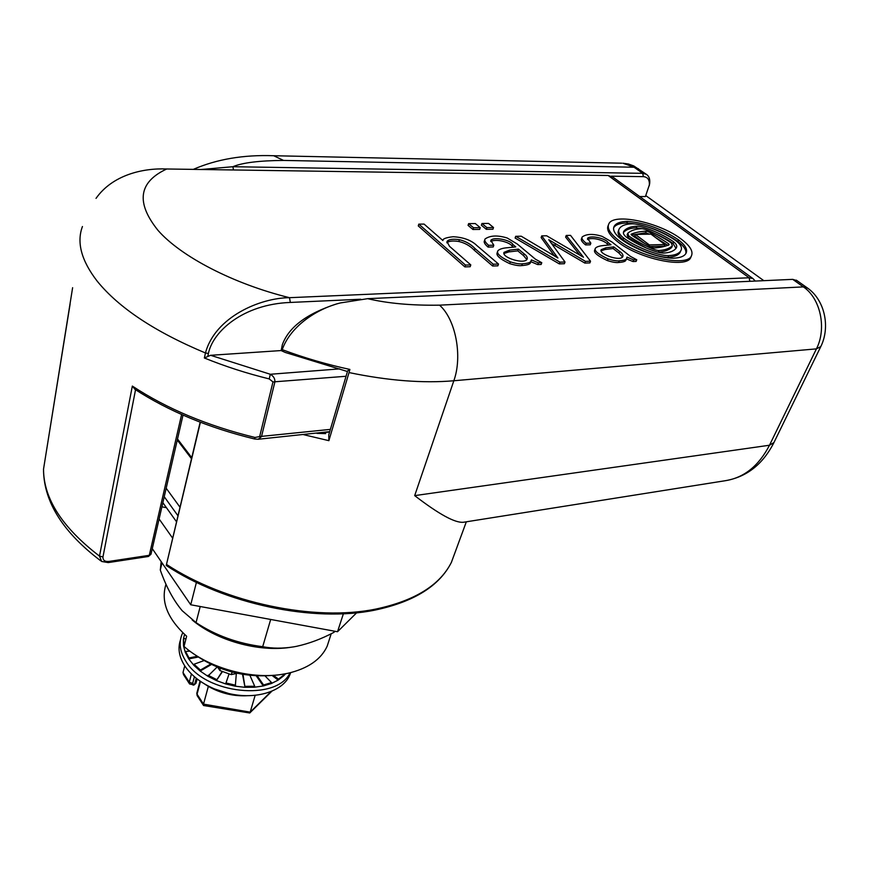 <?xml version="1.0" encoding="UTF-8"?>
<svg xmlns="http://www.w3.org/2000/svg" width="869" height="869" viewBox="0 0 869 869"><rect width="100%" height="100%" fill="white"/><g stroke="black" fill="none" stroke-linecap="round" stroke-linejoin="round"><path stroke-width="1.3" d="M220.226 668.25L219.922 670.564L231.121 674.626L232.251 672.085M237.356 673.312L231.121 674.626M219.922 670.564L217.695 667.262M773.931 442.549L769.499 445.232L414.687 495.623L453.835 380.763C422.942 383.414 388.008 380.676 349.023 372.562L328.884 440.67L302.879 434.5M200.163 422.182L166.24 565.469L200.402 422.269M315.827 433.11L329.59 432.067M645.786 195.601L763.829 280.676M191.723 457.626L177.515 439.008M325.669 433.62L317.044 433.403M349.023 372.562L349.892 369.434L347.633 370.889L328.764 434.869L328.884 440.67M349.892 369.434C326.863 364.491 304.302 357.898 282.208 349.642L281.154 350.576L285.314 352.466L347.448 371.519M611.407 176.179L643.375 176.646C647.644 177.004 649.632 179.753 649.36 184.901L645.417 196.557L639.693 196.546M414.687 495.623C438.997 514.329 455.291 523.203 463.546 522.247L725.028 480.753C743.886 477.874 758.713 466.034 769.499 445.232L816.425 348.871L453.835 380.763C462.732 356.236 455.682 319.281 439.54 305.16C411.841 305.595 387.878 303.433 367.641 298.675L340.463 302.923C318.565 308.223 290.919 325.125 282.208 349.642M281.154 350.576L282.338 344.754C288.66 327.211 306.779 313.59 336.683 303.9L340.463 302.923M201.239 169.498L232.892 166.707L642.702 173.333L646.308 174.289C648.937 175.972 650.077 178.895 649.73 183.066L649.241 185.781M797.058 280.676L792.724 279.362L367.641 298.675M621.715 163.187L273.659 155.725L283.566 160.428C259.223 160.624 242.332 162.709 232.892 166.707L233.468 169.976M289.985 647.416C258.212 652.152 216.631 640.54 192.223 619.999M331.208 633.718L327.168 646.21C320.998 659.56 307.843 668.609 287.704 673.334L281.284 674.474C249.349 679.439 207.778 667.501 184.032 646.46L186.639 636.249C167.456 618.75 160.58 601.413 166.012 584.229M335.173 631.307L333.739 632.447C321.389 638.965 309.038 643.592 296.677 646.297L293.809 646.84C282.707 648.622 272.345 648.578 262.699 646.688C237.889 643.538 215.675 635.521 196.046 622.617L182.175 610.701C173.485 600.36 166.185 586.814 160.298 570.042L161.167 561.613M273.941 675.267C244.167 677.95 217.12 670.596 192.799 653.227M327.168 646.21L329.34 639.519M262.699 646.688L270.683 619.456M334.163 631.122L333.739 632.447M160.298 570.042L161.992 562.819M200.218 606.508L196.046 622.617M179.926 507.138L166.185 488.215M152.281 548.632L190.724 604.77L337.52 631.741L356.67 612.764M337.52 631.741L343.396 613.742M190.724 604.77L196.416 582.382M159.114 518.967L172.562 538.052M166.446 507.702L161.906 506.823M82.436 226.516C76.472 242.462 81.393 260.667 97.187 281.154C118.923 307.93 155.019 331.871 205.453 352.977C215.121 316.881 260.265 297.839 289.486 297.687L749.121 277.765L753.01 278.623L755.248 281.067M612.982 177.189L608.159 175.484L166.718 168.988C142.842 167.934 112.459 174.962 96.025 198.371M691.224 256.366L690.67 257.68C686.152 268.901 638.519 258.658 617.674 241.745C609.299 235.108 606.16 229.666 608.257 225.408L608.333 225.201M618.315 240.094C609.929 233.468 606.779 228.036 608.876 223.778C613.753 212.633 659.386 222.355 680.894 238.845C690.062 245.721 693.549 251.467 691.344 256.062C686.836 267.261 639.182 256.996 618.315 240.094M579.742 255.03L565.621 237.128L566.23 235.456L570.542 235.38L590.529 261.2L585.489 261.363L548.774 239.735L565.013 261.993L559.929 262.156L515.708 236.314L521.237 236.216L557.909 258.017L541.745 235.868L546.644 235.781L583.468 257.235L581.633 254.91L581.252 255.92M590.529 261.2L589.877 262.916L584.848 263.079L551.641 243.581M565.013 261.993L564.372 263.72L559.288 263.883L515.111 238.041L515.708 236.314M554.368 255.899L541.137 237.574L541.745 235.868M608.561 245.025L607.344 244.08L607.974 242.418C606.084 238.758 590.811 234.771 587.531 238.334L590.855 243.146L590.225 244.819L585.565 244.917L586.195 243.244C582.567 240.322 581.252 238.215 582.23 236.922C586.586 233.826 593.179 233.62 602 236.303L611.928 241.973L630.492 256.409L636.76 259.777L636.097 261.439L632.98 261.547L626.408 258.853M626.191 259.407L625.908 260.124C625.658 261.363 623.236 262.156 618.63 262.481C616.393 262.84 612.678 262.221 607.464 260.624C597.579 255.997 593.342 252.434 594.744 249.946L595.384 248.262C596.666 246.698 599.849 245.753 604.933 245.416L611.005 244.765L607.974 242.418M607.344 244.08C605.03 240.854 593.353 236.759 587.477 239.442M585.565 244.917C581.948 241.995 580.622 239.887 581.611 238.595L582.024 237.476M541.778 262.71L541.137 264.469L537.705 264.578L530.774 261.645L530.383 262.699C530.231 264.176 527.353 265.143 521.748 265.588C519.227 265.968 515.219 265.317 509.723 263.644C499.957 259.06 495.797 255.388 497.22 252.629L497.828 250.869C499.349 249.034 503.064 247.937 508.962 247.6L515.751 246.905L512.775 244.428C511.385 240.431 494.135 236.325 490.789 240.333L493.798 245.21L488.65 245.319C485.326 242.462 484.142 240.344 485.087 238.975C490.149 235.401 497.513 235.064 507.159 237.987L517.196 243.961L535.402 259.168L541.778 262.71L538.335 262.818L531.393 259.896L531.002 260.939C530.861 262.416 527.983 263.383 522.367 263.818C519.858 264.198 515.849 263.546 510.342 261.862C500.566 257.278 496.395 253.618 497.828 250.869M513.34 247.144L512.178 246.177C510.342 242.614 496.688 238.323 490.713 241.506M493.798 245.21L493.201 246.97L488.052 247.089C484.739 244.222 483.555 242.103 484.5 240.724L484.859 239.648M458.821 241.484L459.397 239.703C452.738 238.725 448.589 239.344 446.959 241.56L449.523 246.329L470.792 264.904L470.183 266.718L464.861 266.892L418.271 225.918L418.815 224.137L424.072 224.083L442.918 240.55C442.614 238.823 446.025 237.541 453.173 236.726C463.525 237.313 471.454 240.278 476.951 245.623L498.513 264.046L497.894 265.838L492.625 266.012L474.376 250.315C470.183 245.884 465.002 242.94 458.821 241.484C452.89 240.572 448.893 241.006 446.807 242.788M479.666 229.416L472.964 229.503L468.054 225.364L468.63 223.626L475.321 223.561L480.242 227.678L479.666 229.416M493.505 227.515L492.929 229.242L486.314 229.329L481.393 225.212L481.969 223.485L488.574 223.42L493.505 227.515L486.901 227.602L486.314 229.329M166.718 168.988C138.605 182.077 135.694 202.52 157.952 230.307C180.774 256.485 233.294 283.87 289.486 297.687L290.344 302.445L360.754 299.24M559.288 263.883L559.929 262.156M554.824 245.482L555.443 243.787M584.848 263.079L585.489 261.363M581.633 254.91L566.23 235.456M590.855 243.146L586.195 243.244M607.464 260.624L608.115 258.929C598.22 254.302 593.972 250.75 595.384 248.262M636.76 259.777L633.642 259.874L626.962 257.094L626.571 258.451C626.321 259.69 623.899 260.472 619.282 260.798C617.055 261.156 613.329 260.526 608.115 258.929M488.052 247.089L488.65 245.319M512.178 246.177L512.775 244.428M509.723 263.644L510.342 261.862M530.774 261.645L531.078 260.809M464.861 266.892L465.458 265.067L418.815 224.137M470.792 264.904L465.458 265.067M474.376 250.315L474.974 248.534C470.77 244.113 465.588 241.169 459.397 239.703M492.625 266.012L493.244 264.209L474.974 248.534M498.513 264.046L493.244 264.209M472.964 229.503L473.54 227.765L468.63 223.626M480.242 227.678L473.54 227.765M486.901 227.602L481.969 223.485M281.154 350.555L210.613 355.302L204.367 357.952L205.453 352.977L208.408 353.477C212.731 331.719 242.929 304.193 290.344 302.445M72.616 287.704L43.526 469.162C43.58 498.556 62.242 527.537 99.5 556.117L132.338 386.075L134.977 389.366C168.901 411.287 208.756 427.82 254.552 438.975L258.158 439.258L261.482 436.662L274.854 382.067C275.147 378.786 273.637 376.19 270.313 374.267L269.227 378.917C246.785 373.409 225.158 366.425 204.356 357.985L204.367 357.952M132.338 386.075C166.826 408.778 207.724 425.908 255.03 437.465L259.657 436.564L272.975 381.936L269.227 378.917M207.81 356.192L208.408 353.477M678.526 239.866C685.532 245.297 687.987 249.848 685.88 253.509C684.196 256.322 680.123 257.887 673.66 258.191C659.278 258.636 633.642 248.795 620.944 239.051C614.535 233.859 612.308 229.568 614.264 226.179C616.078 223.148 620.466 221.552 627.44 221.378C645.113 222.757 662.145 228.916 678.526 239.866L677.863 241.452C661.505 230.513 644.494 224.354 626.821 222.985C619.934 223.148 615.567 224.723 613.699 227.689M619.597 251.402C622.117 253.096 623.236 254.747 622.932 256.355C621.053 262.134 598.404 254.02 601.174 249.718L605.758 247.828L613.731 246.861L619.597 251.402L618.945 253.064L622.421 256.931M524.17 253.889C526.516 255.562 527.526 257.235 527.222 258.897C525.256 265.023 501.261 257.517 504.009 252.347L509.484 250.142L518.424 249.11L524.17 253.889L523.551 255.638L526.755 259.483M210.613 355.302L270.313 374.267L339.67 368.88M181.61 414.502L149.294 555.313L109.027 561.417L108.212 562.591L101.63 561.461L99.5 556.117L102.966 556.899L135.542 389.746M70.107 304.052L43.526 469.162M685.804 253.65C686.597 250.174 683.946 246.112 677.863 241.452M605.758 247.828L605.117 249.501L613.09 248.523L613.731 246.861M601.066 250.804L605.117 249.501M613.09 248.523L618.945 253.064M509.484 250.142L508.876 251.901L517.805 250.859L518.424 249.11M503.89 253.52L508.876 251.901M517.805 250.859L523.551 255.638M680.623 251.184L680.101 252.434C678.222 255.334 674.203 256.942 668.065 257.257C656.573 257.604 633.045 247.415 622.921 239.638C618.522 236.042 617.109 232.925 618.695 230.307L618.826 229.948M632.132 223.811C643.625 223.746 665.665 233.24 676.136 240.887C680.992 244.732 682.534 248.045 680.775 250.826C678.895 253.715 674.876 255.312 668.739 255.627C657.051 255.92 633.794 245.786 623.562 237.997C619.119 234.358 617.707 231.252 619.315 228.688C621.335 225.625 625.604 224.006 632.132 223.811M673.725 241.908C676.571 244.178 677.396 246.242 676.212 248.11C673.888 251.098 669.76 252.749 663.829 253.064C655.291 253.324 633.794 242.799 626.158 236.965C623.562 234.836 622.791 232.914 623.855 231.176C626.332 228.102 630.655 226.461 636.847 226.244C645.2 226.114 665.871 236.118 673.725 241.908L673.073 243.516C668.554 240.278 662.428 236.9 654.683 233.37M676.017 248.415L673.073 243.516M641.887 228.699L636.217 227.852C630.329 228.047 626.06 229.59 623.431 232.479M646.275 248.034L628.113 237.563L627.146 234.88L627.57 233.772M671.911 246.894L671.683 247.437C668.685 250.207 664.22 251.782 658.278 252.151L657.605 252.119M641.572 228.688C647.329 228.656 665.991 239.04 671.313 242.951L672.345 245.818C669.293 248.61 664.818 250.174 658.941 250.511C653.01 250.587 633.87 239.811 628.743 235.933L627.776 233.25C630.97 230.459 635.576 228.938 641.572 228.688M668.88 243.993L669.119 244.689C664.948 246.579 659.929 247.676 654.064 247.969C651.261 248.067 633.979 236.933 631.318 234.912L631.079 234.25C635.369 232.403 640.453 231.371 646.308 231.143C648.969 231.035 666.056 241.897 668.88 243.993L668.348 245.286M668.011 245.449L655.606 237.574M649.458 234.174L645.667 232.751L631.6 235.119M644.201 243.179L634.728 236.031L635.369 234.413L651 234.141L664.97 244.547L664.307 246.166L650.175 246.503M648.926 245.851L649.306 244.906L635.369 234.413M664.97 244.547L649.306 244.906M272.095 675.474L278.156 680.112L283.728 675.756L284.022 674.8L283.012 674.214M256.257 675.854L263.285 685.956L271.28 683.555L271.562 682.589L265.067 675.941M242.516 674.311L245.004 687.314L254.432 687.227L254.715 686.26L249.914 675.354M229.014 674.04L225.658 683.925L235.303 686.206L236.335 673.529M217.141 667.034L207.789 676.212L216.381 680.557L222.41 671.672M203.943 660.614L194.015 664.242L193.754 665.219L200.174 671.042L211.395 664.503M180.459 640.008C177.624 648.231 179.057 656.855 184.749 665.871C191.191 675.463 201.087 683.143 214.437 688.911L228.764 693.516C256.159 700.077 283.457 691.203 289.888 674.735L290.67 672.639M204.584 683.979L208.343 686.38C220.748 693.419 233.924 696.514 247.85 695.678M189.909 651.163L185.553 651.424L185.303 652.402L183.5 645.83L184.185 645.873M185.303 652.402L188.747 658.93L198.165 657.051M225.658 683.925L216.381 680.557L222.116 671.552M235.303 686.206L245.004 687.314L242.994 674.398M254.432 687.227L263.285 685.956L263.568 684.989L257.246 675.897M271.28 683.555L278.156 680.112L278.449 679.156L273.442 675.322M185.966 638.889L183.62 638.465L183.37 639.432L184.521 634.37M183.37 639.432L183.5 645.83L184.434 644.896M193.754 665.219L188.747 658.93L189.007 657.952L197.111 656.345M207.789 676.212L200.174 671.042L200.424 670.064L210.624 664.133M216.653 679.591L208.06 675.246M225.929 682.958L235.586 685.228M245.286 686.336L254.715 686.26M263.568 684.989L271.562 682.589M278.449 679.156L284.022 674.8M183.75 644.863L183.62 638.465M189.007 657.952L185.553 651.424M200.424 670.064L194.015 664.242M271.204 691.452L250.174 712.145L255.171 695.298M271.91 691.159L249.751 712.982L250.174 712.145L203.509 704.118L208.343 686.38M191.43 673.975L189.268 682.187L183.001 672.541L184.739 665.839M249.751 712.982L203.563 705.519L203.509 704.118L197.057 694.19L200.489 681.394M183.001 672.541L183.544 674.659L189.344 683.599M196.253 678.254L194.689 684.164L196.079 682.969M177.895 515.675L164.23 496.71M176.461 521.693L162.851 502.695M166.522 564.437C225.19 603.129 315.11 621.726 376.027 609.028C414.817 600.729 439.942 585.163 451.402 562.352L455.747 550.566M646.308 174.289L633.74 165.925L628.439 164.013L622.877 163.209L638.487 168.771M820.792 346.59L816.425 348.871C826.93 328.471 820.521 298.306 803.369 286.889L439.54 305.16M807.703 288.193L803.369 286.889L792.724 279.362M283.566 160.428L634.066 167.228L642.702 173.333L643.375 176.646M177.276 440.04L191.473 458.68M108.212 562.591L148.436 556.475L151.054 553.944M749.86 281.306L749.121 277.765L608.159 175.484M554.9 256.214L555.432 254.769M618.63 262.481L619.282 260.798M632.98 261.547L633.642 259.874M521.748 265.588L522.367 263.818M537.705 264.578L538.335 262.818M272.975 381.936L346.047 376.266M259.657 436.564L330.383 429.384M255.03 437.465L254.552 438.975M626.821 222.985L627.44 221.378M109.027 561.417C104.834 561.808 102.814 560.299 102.966 556.899M622.921 239.638L623.562 237.997M668.065 257.257L668.739 255.627M636.217 227.852L636.847 226.244M628.113 237.563L628.743 235.933M658.278 252.151L658.941 250.511M645.667 232.751L646.308 231.143M182.762 632.719L181.719 635.152C178.721 643.462 180.122 652.184 185.923 661.342C205.106 694.233 277.015 701.5 290.029 672.802M285.586 673.757L283.728 675.756M194.015 684.989L189.572 683.957L189.268 682.187L192.646 683.414L194.417 676.723M200.055 681.09L196.883 692.951L197.361 695.96L203.433 705.313M193.179 685.163L193.82 684.348L192.646 683.414M197.144 678.961L196.014 683.208L194.048 684.989L194.689 684.164L193.82 684.348M466.327 521.813L451.402 562.352C439.518 585.902 414.068 601.815 375.028 610.081C314.013 622.78 224.593 604.161 166.251 565.48M796.286 280.133L806.932 287.639C824.833 299.642 830.71 327.189 820.564 347.057L773.682 443.071C762.558 464.622 746.341 477.179 725.028 480.753M273.659 155.725C243.472 154.66 216.685 159.212 193.298 169.379M649.36 184.901L649.73 183.066M148.436 556.475L150.989 554.248L183.011 415.121M753.01 278.623L612.08 176.537M690.67 257.68L691.344 256.062M626.571 258.451L625.908 260.124M531.002 260.939L530.383 262.699M43.537 471.15C44.438 502.782 63.513 532.675 100.761 560.831M614.264 226.179L613.731 227.569M258.386 439.236L329.72 431.632M680.775 250.826L680.101 252.434M623.866 231.187L623.475 232.175M672.345 245.818L671.683 247.437M290.518 672.671L289.888 674.735M196.807 693.201L197.122 695.591"/></g></svg>
